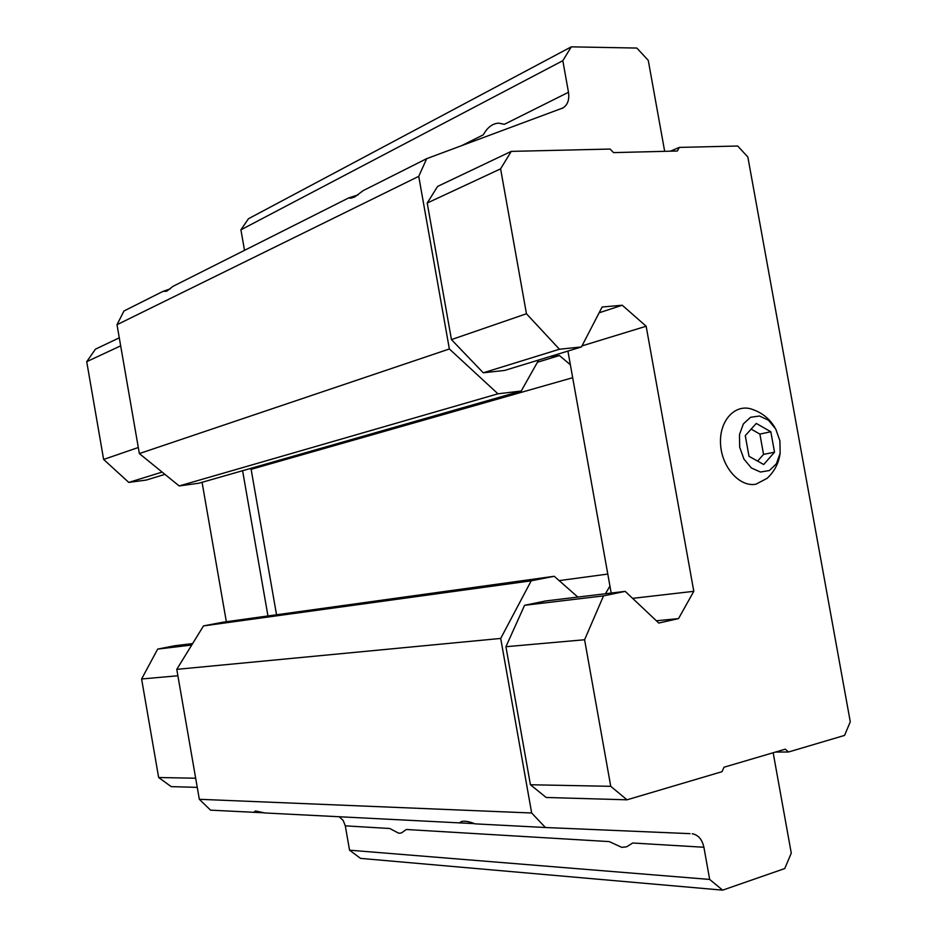 <?xml version="1.0" encoding="UTF-8"?>
<svg xmlns="http://www.w3.org/2000/svg" width="937" height="937" viewBox="0 0 937 937"><rect width="100%" height="100%" fill="white"/><g stroke="black" fill="none" stroke-linecap="round" stroke-linejoin="round"><path stroke-width="1.41" d="M774.524 452.196L770.823 431.77L756.264 423.419L745.266 435.635L749.003 456.296L763.69 464.506L774.524 452.196L763.55 454.386L759.884 434.1L751.134 429.111M779.912 440.858L775.766 429.099L768.504 420.233L759.509 416.016L750.537 417.293L743.381 423.899L739.492 434.557L739.68 447.125L743.919 459.06L751.345 467.961L760.446 472.037L769.371 470.538L776.386 463.803L780.134 453.215L779.912 440.858M549.996 356.564L559.448 355.545L570.364 364.762L609.94 586.082L605.431 593.742M567.916 351.07L570.364 364.762M622.25 305.228L646.155 326.24L693.802 591.317L678.517 618.607L658.781 623.046L625.202 591.364L603.522 595.885L584.594 639.748L610.748 786.319L627.017 799.811L722.005 771.69L724.02 767.216L785.323 749.167L788.509 752.001L844.553 735.416L850.281 721.806L747.843 156.983L737.7 146.02L679.325 147.414L677.334 151.009L613.536 152.614L610.092 149.053L511.239 151.384L437.626 186.404L427.213 203.036L451.447 339.604L483.258 372.797L504.656 370.431L581.455 346.936L602.128 307.02L622.25 305.228L599.141 312.794M625.202 591.364L545.685 600.957L524.579 605.302L505.933 646.717L530.424 784.749L546.142 797.469L627.017 799.811M611.182 593.051L609.94 586.082M577.836 597.08L554.235 576.278L531.209 580.811L500.709 638.437L531.666 813L545.416 827.512L690.03 833.649M773.166 752.751L791.273 853.138L784.761 868.552L722.638 890.15L709.672 879.433L703.898 847.247C702.129 839.365 698.241 834.867 692.197 833.754M664.673 151.325L648.263 60.366L636.844 48.056L571.277 46.85L562.821 60.694L568.478 92.283L504.375 124.305L498.66 123.145C492.499 123.508 487.381 127.409 483.293 134.834L461.379 145.785M538.681 360.019L521.241 391.022L497.957 393.809L449.362 348.974L418.745 176.343L426.686 158.658L563.032 107.907C567.705 104.803 569.52 99.591 568.478 92.283M426.686 158.658L363.158 190.633L354.631 197.016L350.719 198.222L348.728 197.894L358.004 194.943M264.375 812.824L210.567 810.154L199.323 799.296L176.777 669.358L203.505 625.904L223.029 622.191L554.235 576.278M474.462 823.635L264.691 812.953L255.473 810.95L253.646 812.391M703.898 847.247L632.686 843.007L626.63 846.802L621.781 847.353L609.273 841.602L406.295 829.491L401.423 832.97L398.729 833.239L389.804 828.507L345.296 825.848L343.2 820.507L339.335 816.83M348.728 197.894L172.97 286.347L166.774 291.208L162.968 291.384L170.159 288.901M571.277 46.85L248.469 218.731L240.914 229.823L244.51 250.343M562.821 60.694L240.914 229.823M289.299 227.796L294.886 224.985M162.968 291.384L123.942 311.014L117.008 324.706L139.355 453.578L179.178 485.952L198.843 483.223L521.241 391.022M418.745 176.343L117.008 324.706M449.362 348.974L139.355 453.578M497.957 393.809L179.178 485.952M559.448 355.545L537.428 362.256M250.085 468.57L251.128 469.332L276.544 614.777M572.683 377.705L251.128 469.332M607.785 574.065L559.166 580.612M531.209 580.811L203.505 625.904M500.709 638.437L176.777 669.358M531.666 813L199.323 799.296M459.06 823.037L461.578 821.503C464.623 820.718 469.109 821.503 475.036 823.857L545.416 827.512M345.296 825.848L349.548 850.187L360.558 858.386L722.638 890.15M709.672 879.433L349.548 850.187M679.325 147.414L670.412 151.185M511.239 151.384L500.604 168.847L427.213 203.036M500.604 168.847L526.453 313.754L451.447 339.604M526.453 313.754L559.448 349.243L483.258 372.797M559.448 349.243L581.455 346.936M646.155 326.24L581.982 345.905M693.802 591.317L632.616 598.356M678.517 618.607L656.368 620.774M603.522 595.885L524.579 605.302M584.594 639.748L505.933 646.717M610.748 786.319L530.424 784.749M788.509 752.001L775.473 752.071M774.969 427.729C769.804 418.98 762.343 412.889 752.587 409.469C735.814 402.992 719.358 419.975 720.518 443.365C721.303 466.72 739.457 487.404 755.913 484.206L767.11 478.338C774.501 471.428 778.846 463.03 780.146 453.145M242.589 470.714L267.959 615.972M120.674 345.847L86.719 361.67L95.469 349.161L119.28 337.824M86.719 361.67L103.632 459.446L138.301 447.499M103.632 459.446L128.791 482.414L162.136 472.096M128.791 482.414L146.313 480.049L164.912 474.356M202.064 482.297L226.344 621.735M191.745 645.031L157.674 649.095L175.043 645.71L192.624 643.59M157.674 649.095L141.604 678.985L177.889 675.764M141.604 678.985L158.646 777.511L195.669 778.225M158.646 777.511L171.202 786.623L197.25 787.373M770.823 431.77L759.884 434.1M757.611 461.109L763.55 454.386M563.032 107.907L561.931 108.446"/></g></svg>
